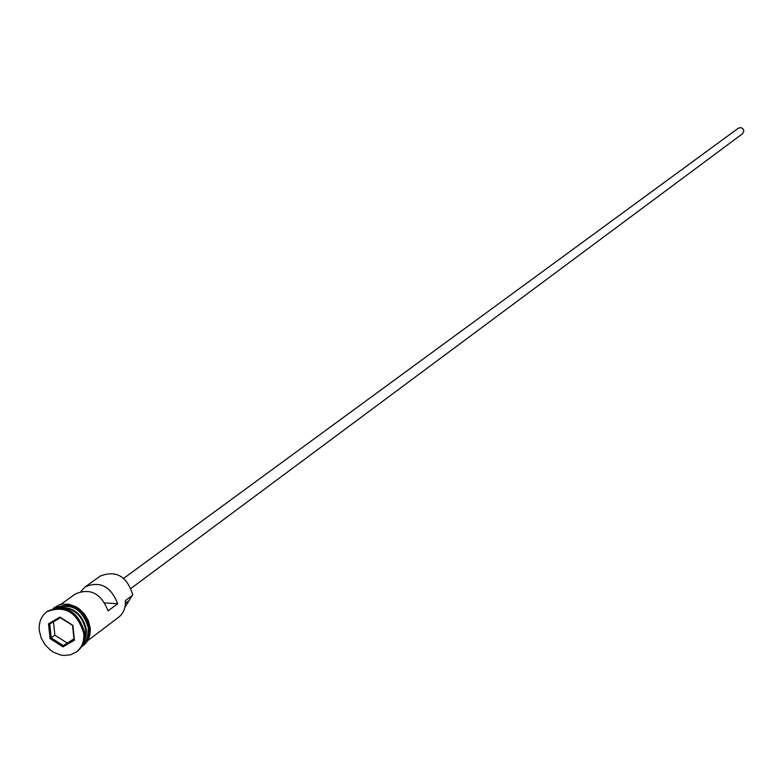 <?xml version="1.0" encoding="UTF-8"?>
<svg xmlns="http://www.w3.org/2000/svg" width="783" height="783" viewBox="0 0 783 783"><rect width="100%" height="100%" fill="white"/><g stroke="black" fill="none" stroke-linecap="round" stroke-linejoin="round"><path stroke-width="1.17" d="M87.539 640.797L118.752 617.151C123.626 613.216 125.799 607.735 125.28 600.708L132.807 595.07C127.061 576.239 116.197 569.916 100.204 576.092L85.151 586.907L80.952 591.4M123.714 578.324L738.428 128.148L740.904 127.58L743.126 128.95L743.85 130.937L742.548 133.727L131.094 588.317M84.172 640.885L85.817 630.276C82.43 615.291 73.71 607.745 59.645 607.647M83.732 642.344L86.081 636.491L86.424 629.826C82.45 613.676 73.015 606.277 58.128 607.637M77.008 651.476L77.517 651.104C82.959 646.699 85.367 640.553 84.76 632.654C78.192 611.337 65.909 604.114 47.929 610.994L47.42 611.366M60.731 604.466L75.334 593.964C90.251 587.71 101.164 593.348 108.074 610.897L117.695 603.703C110.834 586.271 99.989 580.673 85.151 586.907M83.047 644.086L85.983 640.425L87.49 637.137L88.41 628.328C83.067 609.849 72.339 602.998 56.259 607.784M83.752 633.408C77.184 612.071 64.901 604.848 46.902 611.729C41.166 616.152 38.631 622.426 39.287 630.569L41.137 637.891L44.974 644.624L50.415 650.125L53.587 652.239L60.408 654.95L63.912 655.469L70.656 654.784L76.519 651.867C81.951 647.463 84.368 641.306 83.752 633.408M63.012 646.846L50.083 638.634L48.507 623.767L59.89 617.073L72.878 625.304L74.434 640.21L63.012 646.846L63.325 645.603L74.013 639.388L72.555 625.431L60.399 617.728L49.74 623.992L51.208 637.91L63.325 645.603L73.945 638.811M124.869 607.5L132.141 595.569M104.922 602.939L117.695 603.703M53.459 621.8L54.879 635.209L50.083 638.634M54.879 635.209L66.966 642.882M74.434 640.21L74.013 639.388M60.399 617.728L59.89 617.073M49.74 623.992L48.507 623.767M85.934 632.958L85.827 629.953C83.987 619.05 77.957 611.836 67.739 608.303M55.622 607.872C72.173 601.344 83.497 607.921 89.605 627.594M82.812 644.595L85.954 640.876L87.579 637.489L88.508 633.721L88.606 628.348C83.018 609.399 72.046 602.567 55.701 607.853M89.653 628.22C90.016 635.297 87.725 640.788 82.773 644.673M129.166 600.463L125.388 603.302M47.929 610.994L46.902 611.729M53.175 608.43L58.754 605.063L61.984 604.202L68.865 604.261L75.726 606.639L78.926 608.626L84.456 613.97L88.342 620.625L90.182 627.907C90.759 636.383 87.872 642.706 81.52 646.846M77.517 651.104L76.519 651.867"/></g></svg>
